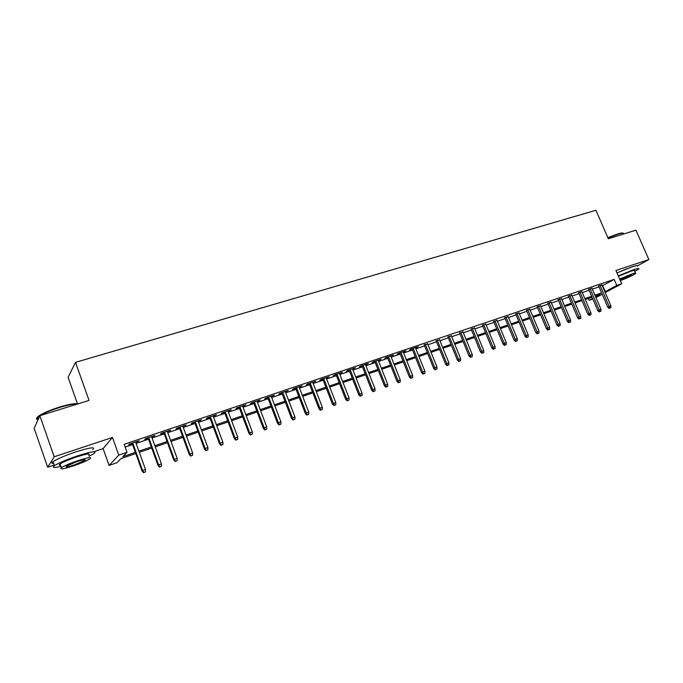 <?xml version="1.0" encoding="UTF-8"?>
<svg xmlns="http://www.w3.org/2000/svg" width="683" height="683" viewBox="0 0 683 683"><rect width="100%" height="100%" fill="white"/><g stroke="black" fill="none" stroke-linecap="round" stroke-linejoin="round"><path stroke-width="1.02" d="M135.78 453.546L120.9 458.643L116.938 462.733L109.075 465.43L118.774 455.134L127.029 452.325L122.812 456.679L135.362 452.377M93.793 451.762L103.107 448.637L109.075 465.43M103.107 448.637L112.464 437.453L54.17 456.782L39.862 415.725L34.15 428.284L47.673 467.232L54.213 465.038M77.546 403.995L68.104 377.323L75.506 362.34L595.943 210.262L608.314 238.768L635.958 230.162L648.85 259.566L615.938 270.477L621.701 283.769L605.206 292.623M592.844 299.052L589.105 300.332L592.588 298.462M588.311 298.471L589.105 300.332M54.17 456.782L47.673 467.232M637.649 265.721L648.85 259.566M135.763 442.43L139.093 440.791L129.428 444.052L128.711 444.812L132.22 443.626M151.72 437.052L155.007 435.43L145.488 438.64L144.719 439.408L148.185 438.238M167.437 431.741L170.69 430.136L161.308 433.304L160.488 434.089L163.911 432.928M182.933 426.508L186.143 424.928L176.897 428.045L176.035 428.839L179.407 427.703M198.198 421.36L201.374 419.789L192.256 422.862L191.342 423.673L194.689 422.546M213.25 416.28L216.383 414.726L207.401 417.757L206.437 418.577L209.741 417.467M228.088 411.268L231.178 409.732L222.325 412.72L221.318 413.556L224.579 412.455M242.713 406.334L245.76 404.814L237.035 407.76L235.985 408.605L239.212 407.512M257.124 401.467L260.146 399.965L251.54 402.868L250.448 403.721L253.641 402.646M271.347 396.669L274.327 395.184L265.841 398.044L264.714 398.906L267.864 397.848M285.366 391.94L288.311 390.463L279.945 393.288L278.775 394.159L281.891 393.109M299.188 387.27L302.099 385.81L293.852 388.593L292.64 389.481L295.722 388.439M312.831 382.668L315.708 381.225L307.563 383.974L306.326 384.862L309.365 383.837M326.278 378.126L329.129 376.7L321.095 379.406L319.815 380.311L322.828 379.296M339.553 373.652L342.362 372.235L334.439 374.907L333.125 375.821L336.104 374.813M352.641 369.23L355.425 367.83L347.604 370.468L346.255 371.381L349.209 370.391M365.559 364.867L368.308 363.484L360.598 366.079L359.215 367.01L362.127 366.028M378.305 360.564L381.029 359.19L373.413 361.759L372.004 362.699L374.882 361.725M390.889 356.321L393.579 354.964L386.066 357.491L384.623 358.438L387.474 357.474M403.303 352.129L405.958 350.78L398.548 353.282L397.071 354.229L399.897 353.282M415.554 347.997L418.184 346.657L410.867 349.124L409.365 350.089L412.156 349.141M427.652 343.916L424.263 345.06M439.587 339.886L436.215 341.022M451.378 335.899L448.005 337.043M463.023 331.972L459.659 333.108M474.514 328.096L471.159 329.223M485.861 324.263L482.514 325.39M497.07 320.481L493.732 321.608M508.143 316.741L504.814 317.868M519.08 313.053L515.759 314.171M529.88 309.408L526.567 310.526M540.552 305.805L537.248 306.923M551.096 302.245L547.8 303.363M561.511 298.736L558.224 299.837M571.799 295.261L568.529 296.362M581.976 291.829L578.706 292.93M592.024 288.431L588.763 289.532M602.269 285.81L614.171 279.381L124.152 444.309L127.029 452.325M125.151 447.092L132.562 444.582M136.105 443.387L148.527 439.186M152.061 437.991L164.253 433.867M167.779 432.68L179.749 428.634M183.275 427.438L195.022 423.469M198.54 422.282L210.082 418.38M213.591 417.193L224.92 413.36M228.421 412.182L239.554 408.417M243.046 407.239L253.974 403.542M257.465 402.364L268.197 398.735M271.68 397.557L282.224 393.997M285.699 392.819L296.063 389.319M299.53 388.149L309.706 384.708M313.164 383.539L323.161 380.158M326.611 378.988L336.437 375.667M339.886 374.506L349.542 371.236M352.974 370.075L362.46 366.873M365.892 365.712L375.215 362.562M378.638 361.401L387.807 358.302M391.214 357.149L400.229 354.11M403.627 352.957L412.489 349.961M415.887 348.817L424.587 345.871M427.976 344.727L436.539 341.833M439.92 340.689L448.338 337.846M451.711 336.702L459.983 333.91M463.347 332.766L471.483 330.017M474.839 328.882L482.838 326.184M486.185 325.048L494.057 322.385M497.395 321.258L505.138 318.645M508.468 317.518L516.083 314.948M519.396 313.821L526.892 311.294M530.196 310.176L537.572 307.683M540.868 306.565L548.116 304.114M551.412 303.004L558.54 300.588M561.827 299.478L568.845 297.114M572.115 296.004L579.022 293.673M582.292 292.563L589.079 290.266M592.34 289.165L599.025 286.911M601.954 285.076L598.709 286.177M112.464 437.453L118.774 455.134M614.171 279.381L616.792 285.443L621.701 283.769M39.862 415.725L89.046 400.409L75.506 362.34M595.627 296.823L600.058 294.441L595.303 296.072M592.05 297.19L585.263 299.513M581.993 300.631L575.095 302.996M571.825 304.123L564.815 306.522M561.528 307.649L554.408 310.091M551.113 311.217L543.873 313.693M540.577 314.829L533.21 317.347M529.906 318.483L522.418 321.053M519.106 322.188L511.49 324.792M508.169 325.936L500.434 328.583M497.096 329.727L489.233 332.425M485.886 333.569L477.887 336.309M474.54 337.462L466.404 340.245M463.04 341.398L454.776 344.232M451.403 345.385L442.994 348.27M439.613 349.423L431.058 352.36M427.678 353.521L418.969 356.5M415.58 357.661L406.726 360.692M403.329 361.862L394.322 364.944M390.907 366.114L381.746 369.255M378.331 370.425L369.008 373.618M365.584 374.796L356.099 378.041M352.667 379.219L343.02 382.531M339.571 383.709L329.752 387.073M326.303 388.251L316.306 391.683M312.848 392.862L302.68 396.353M299.214 397.54L288.858 401.083M285.392 402.278L274.848 405.89M271.373 407.077L260.641 410.756M257.149 411.951L246.23 415.699M242.73 416.895L231.614 420.702M228.113 421.906L216.784 425.782M213.275 426.986L201.741 430.939M198.224 432.143L186.476 436.172M182.959 437.376L170.989 441.483M167.463 442.686L155.272 446.861M151.737 448.074L139.323 452.334M602.175 294.245L595.952 297.583M604.839 291.786L616.792 285.443M138.905 451.173L151.327 446.921M154.853 445.717L167.045 441.542M170.571 440.339L182.54 436.241M186.058 435.037L197.814 431.016M201.323 429.82L212.857 425.868M216.366 424.672L227.695 420.796M231.196 419.601L242.32 415.793M245.812 414.598L256.74 410.859M260.223 409.672L270.955 406.001M274.438 404.806L284.982 401.203M288.448 400.016L298.804 396.473M302.27 395.286L312.447 391.803M315.905 390.625L325.893 387.201M329.343 386.023L339.169 382.668M342.61 381.49L352.257 378.186M355.698 377.007L365.183 373.763M368.607 372.594L377.93 369.409M381.345 368.239L390.505 365.106M393.92 363.937L402.919 360.855M406.325 359.693L415.179 356.663M418.568 355.501L427.276 352.522M430.657 351.369L439.22 348.441M442.593 347.288L451.002 344.403M454.374 343.25L462.647 340.424M466.011 339.272L474.139 336.488M477.494 335.344L485.493 332.612M488.832 331.468L496.703 328.779M500.033 327.635L507.776 324.988M511.097 323.853L518.713 321.249M522.025 320.114L529.513 317.552M532.817 316.417L540.185 313.898M543.48 312.771L550.729 310.295M554.015 309.168L561.144 306.727M564.423 305.608L571.44 303.209M574.71 302.091L581.609 299.726M584.87 298.616L591.657 296.294M594.919 295.176L601.595 292.896M602.722 285.656L605.292 291.632M300.708 386.279L300.87 386.706M273.012 395.628L273.174 396.055M258.866 400.392L259.028 400.827M244.531 405.232L244.693 405.668M229.983 410.142L230.145 410.577M215.23 415.11L215.393 415.554M200.264 420.165L200.426 420.608M185.084 425.287L185.247 425.731M169.674 430.478L169.845 430.93M154.042 435.754L154.213 436.206M138.179 441.098L138.35 441.56M627.276 268.581L616.988 272.91L632.065 266.848C636.565 265.388 638.323 265.175 637.35 266.208M598.556 285.827L607.742 307.179L609.125 306.471L600.024 285.323M609.893 308.067L610.875 307.726L609.893 308.067L609.125 306.471L610.901 305.847L601.808 284.726M607.742 307.179L609.125 308.46M610.875 307.726L610.901 305.847M607.836 237.65L617.475 234.013C620.727 233.023 622.563 232.732 622.998 233.159M623.562 233.501C623.442 232.86 621.539 233.108 617.85 234.226L607.964 237.957M634.755 271.518L638.631 269.128C639.612 268.112 637.854 268.342 633.354 269.811L618.277 275.881M618.457 276.291L630.64 271.296C633.884 270.237 635.156 270.067 634.447 270.801L635.429 273.055M620.343 280.653C627.848 277.742 632.936 275.351 635.617 273.49C636.334 272.765 635.07 272.944 631.818 274.011L619.635 279.006M620.173 280.261L631.801 275.018L629.342 275.351L619.805 279.407M38.171 418.952C35.977 418.611 36.489 417.407 39.708 415.349C44.446 412.523 51.131 409.74 59.754 406.991C69.307 404.14 75.224 403.141 77.495 404.012M77.375 404.046C74.302 403.679 68.505 404.788 59.976 407.367C51.14 410.176 44.284 413.036 39.426 415.93L37.574 417.245C35.968 418.645 36.139 419.439 38.086 419.635M89.046 456.304L94.169 453.478C97.174 450.609 91.479 451.454 77.077 456.005C66.268 459.719 58.721 462.954 54.444 465.704C51.788 467.795 53.931 468.009 60.889 466.361M92.777 449.551C95.765 446.639 90.054 447.442 75.651 451.95C64.842 455.646 57.304 458.891 53.035 461.665C51.276 462.972 51.49 463.569 53.667 463.467M60.497 465.251C58.943 465.336 58.798 464.927 60.061 464.005C63.135 462.024 68.556 459.702 76.325 457.029C86.707 453.743 90.813 453.128 88.662 455.202M73.841 465.746C81.542 463.074 86.912 460.769 89.943 458.831C92.111 456.79 88.005 457.431 77.623 460.735C69.854 463.424 64.433 465.746 61.35 467.701C59.233 469.759 63.391 469.11 73.841 465.746M76.94 461.648L66.473 466.13C65.098 467.454 67.779 467.035 74.498 464.875L84.897 460.41C86.289 459.096 83.633 459.505 76.94 461.648M588.609 289.174L597.821 310.671L599.196 309.962L590.069 288.687M599.973 311.568L600.972 311.217L599.973 311.568L599.196 309.962L600.989 309.331L591.871 288.081M597.821 310.671L599.204 311.96M600.972 311.217L600.989 309.331M578.552 292.572L587.79 314.197L589.147 313.497L579.995 292.085M589.933 315.111L590.94 314.761L589.933 315.111L589.147 313.497L590.966 312.857L581.822 291.47M587.79 314.197L589.173 315.503M590.94 314.761L590.966 312.857M568.376 296.004L577.63 317.774L578.979 317.074L569.801 295.517M579.773 318.696L580.798 318.338L579.773 318.696L578.979 317.074L580.815 316.425L571.645 294.902M577.63 317.774L579.022 319.081M580.798 318.338L580.815 316.425M558.071 299.478L567.36 321.386L568.691 320.694L559.488 299M569.494 322.325L570.527 321.958L569.494 322.325L568.691 320.694L570.553 320.037L561.358 298.369M567.36 321.386L568.751 322.709M570.527 321.958L570.553 320.037M547.646 302.996L556.961 325.048L558.276 324.357L549.047 302.518M559.087 325.996L560.137 325.62L559.087 325.996L558.276 324.357L560.162 323.691L550.942 301.886M556.961 325.048L558.352 326.38M560.137 325.62L560.162 323.691M537.094 306.556L546.434 328.754L547.732 328.062L538.486 306.086M548.56 329.71L549.619 329.334L548.56 329.71L547.732 328.062L549.644 327.388L540.398 305.438M546.434 328.754L547.834 330.094M549.619 329.334L549.644 327.388M526.414 310.159L535.771 332.501L537.06 331.818L527.788 309.689M537.897 333.466L538.972 333.091L537.897 333.466L537.06 331.818L538.989 331.135L529.726 309.04M535.771 332.501L537.18 333.85M538.972 333.091L538.989 331.135M515.605 313.804L524.988 336.292L526.26 335.609L516.963 313.343M527.105 337.274L528.19 336.89L527.105 337.274L526.26 335.609L528.215 334.926L518.926 312.686M524.988 336.292L526.397 337.65M528.19 336.89L528.215 334.926M504.66 317.493L514.068 340.134L515.324 339.46L506.001 317.04M516.186 341.133L517.279 340.74L516.186 341.133L515.324 339.46L517.304 338.759L507.99 316.374M514.068 340.134L515.486 341.509M517.279 340.74L517.304 338.759M493.578 321.232L503.012 344.027L504.259 343.353L494.91 320.779M505.121 345.035L506.24 344.642L505.121 345.035L504.259 343.353L506.257 342.644L496.917 320.105M503.012 344.027L504.43 345.402M506.24 344.642L506.257 342.644M482.36 325.014L491.82 347.963L493.049 347.297L483.675 324.57M493.92 348.979L495.047 348.586L493.92 348.979L493.049 347.297L495.073 346.58L485.707 323.887M491.82 347.963L493.246 349.354M495.047 348.586L495.073 346.58M471.005 328.847L480.482 351.95L481.694 351.284L472.295 328.412M482.582 352.983L483.726 352.582L482.582 352.983L481.694 351.284L483.752 350.567L474.361 327.712M480.482 351.95L481.908 353.35M483.726 352.582L483.752 350.567M459.497 332.723L469.008 355.988L470.194 355.331L460.777 332.297M471.099 357.038L472.252 356.628L471.099 357.038L470.194 355.331L472.277 354.597L462.861 331.588M469.008 355.988L470.433 357.397M472.252 356.628L472.277 354.597M447.852 336.651L457.379 360.078L458.558 359.42L449.115 336.232M459.471 361.136L460.641 360.726L459.471 361.136L458.558 359.42L460.658 358.686L451.224 335.515M457.379 360.078L458.814 361.503M460.641 360.726L460.658 358.686M436.053 340.629L445.606 364.218L446.759 363.569L437.291 340.211M447.689 365.294L448.876 364.876L447.689 365.294L446.759 363.569L448.893 362.818L439.434 339.494M445.606 364.218L447.049 365.653M448.876 364.876L448.893 362.818M424.1 344.667L433.688 368.419L434.815 367.77L425.33 344.249M435.754 369.503L436.958 369.085L435.754 369.503L434.815 367.77L436.975 367.01L427.49 343.523M433.688 368.419L435.122 369.862M436.958 369.085L436.975 367.01M412.003 348.748L421.599 372.67L422.717 372.03L413.198 348.339M423.665 373.772L424.886 373.336L423.665 373.772L422.717 372.03L424.903 371.262L415.392 347.604M421.599 372.67L423.05 374.122M424.886 373.336L424.903 371.262M399.734 352.88L409.365 376.973L410.457 376.342L400.921 352.479M411.422 378.092L412.652 377.656L411.422 378.092L410.457 376.342L412.677 375.556L403.141 351.736M409.365 376.973L410.807 378.442M412.652 377.656L412.677 375.556M387.312 357.072L396.96 381.336L398.035 380.704L388.473 356.68M399.009 382.471L400.255 382.028L399.009 382.471L398.035 380.704L400.281 379.919L390.727 355.92M396.96 381.336L398.411 382.813M400.255 382.028L400.281 379.919M374.728 361.316L384.401 385.758L385.451 385.135L375.863 360.931M386.433 386.902L387.705 386.458L386.433 386.902L385.451 385.135L387.722 384.333L378.143 360.163M384.401 385.758L385.852 387.244M387.705 386.458L387.722 384.333M361.973 365.618L371.663 390.232L372.696 389.617L363.083 365.243M373.695 391.402L374.976 390.949L373.695 391.402L372.696 389.617L375.001 388.806L365.396 364.466M371.663 390.232L373.123 391.735M374.976 390.949L375.001 388.806M349.047 369.981L358.763 394.774L359.762 394.168L350.14 369.614M360.778 395.952L362.084 395.5L360.778 395.952L359.762 394.168L362.101 393.34L352.479 368.82M358.763 394.774L360.223 396.294M362.084 395.5L362.101 393.34M335.942 374.395L345.683 399.376L346.665 398.778L337.009 374.036M347.69 400.571L349.013 400.11L347.69 400.571L346.665 398.778L349.039 397.941L339.391 373.234M345.683 399.376L347.152 400.904M349.013 400.11L349.039 397.941M322.666 378.877L332.425 404.037L333.381 403.448L323.708 378.527M334.431 405.25L335.763 404.78L334.431 405.25L333.381 403.448L335.788 402.603L326.115 377.716M332.425 404.037L333.893 405.582M335.763 404.78L335.788 402.603M309.203 383.419L318.987 408.767L319.917 408.178L310.227 383.078M320.976 409.996L322.333 409.518L320.976 409.996L319.917 408.178L322.359 407.324L312.669 382.249M318.987 408.767L320.464 410.321M322.333 409.518L322.359 407.324M295.56 388.021L305.369 413.556L306.266 412.984L296.55 387.688M307.341 414.803L308.716 414.325L307.341 414.803L306.266 412.984L308.742 412.114L299.026 386.851M305.369 413.556L306.838 415.127M308.716 414.325L308.742 412.114M281.729 392.682L291.556 418.423L292.426 417.851L282.694 392.358M293.519 419.686L294.911 419.191L293.519 419.686L292.426 417.851L294.936 416.963L285.204 391.513M291.556 418.423L293.033 420.002M294.911 419.191L294.936 416.963M267.702 397.421L277.546 423.349L278.391 422.786L268.641 397.105M279.501 424.63L280.909 424.134L279.501 424.63L278.391 422.786L280.935 421.889L271.185 396.242M277.546 423.349L279.023 424.946M280.909 424.134L280.935 421.889M253.478 402.21L263.339 428.343L264.159 427.789L254.383 401.911M265.277 429.65L266.712 429.137L265.277 429.65L264.159 427.789L266.737 426.884L256.962 401.041M263.339 428.343L264.825 429.949M266.712 429.137L266.737 426.884M239.05 407.077L248.936 433.415L249.722 432.868L239.929 406.786M250.857 434.729L252.309 434.217L250.857 434.729L249.722 432.868L252.334 431.946L242.542 405.898M248.936 433.415L250.422 435.037M252.309 434.217L252.334 431.946M224.417 412.011L234.32 438.554L235.08 438.016L225.27 411.729M236.233 439.895L237.71 439.374L236.233 439.895L235.08 438.016L237.727 437.086L227.917 410.833M234.32 438.554L235.814 440.194M237.71 439.374L237.727 437.086M209.579 417.023L219.499 443.771L220.225 443.241L210.39 416.75M221.394 445.128L222.889 444.599L221.394 445.128L220.225 443.241L222.914 442.294L213.087 415.836M219.499 443.771L220.993 445.418M222.889 444.599L222.914 442.294M194.518 422.103L204.465 449.055L205.156 448.543L195.304 421.838M206.343 450.439L207.863 449.901L206.343 450.439L205.156 448.543L207.88 447.578L198.036 420.916M204.465 449.055L205.959 450.729M207.863 449.901L207.88 447.578M179.245 427.251L189.208 454.426L189.865 453.922L179.996 426.995M191.069 455.826L192.606 455.288L191.069 455.826L189.865 453.922L192.632 452.94L182.771 426.064M189.208 454.426L190.702 456.107M192.606 455.288L192.632 452.94M163.749 432.476L173.721 459.872L174.344 459.377L164.458 432.237M175.574 461.298L177.128 460.743L175.574 461.298L174.344 459.377L177.153 458.387L167.275 431.289M173.721 459.872L175.224 461.571M177.128 460.743L177.153 458.387M148.015 437.786L158.012 465.405L158.601 464.91L148.698 437.555M159.839 466.848L161.427 466.284L159.839 466.848L158.601 464.91L161.453 463.911L151.549 436.591M158.012 465.405L159.515 467.112M161.427 466.284L161.453 463.911M132.058 443.165L142.064 471.014L142.61 470.536L132.698 442.951M143.874 472.474L145.479 471.91L143.874 472.474L142.61 470.536L145.505 469.52L135.593 441.978M142.064 471.014L143.567 472.738M145.479 471.91L145.505 469.52M38.265 419.234L37.574 417.245M84.624 459.642L84.897 460.41M60.061 464.005L61.35 467.701M54.444 465.704L53.035 461.665M39.708 415.349L39.426 415.93"/></g></svg>
